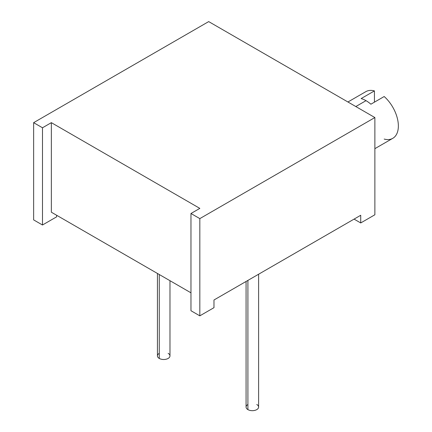 <?xml version="1.0" encoding="UTF-8"?>
<svg xmlns="http://www.w3.org/2000/svg" width="432" height="432" viewBox="0 0 432 432"><rect width="100%" height="100%" fill="white"/><g stroke="black" fill="none" stroke-linecap="round" stroke-linejoin="round"><path stroke-width="0.65" d="M51.354 212.209L190.971 292.82L51.354 212.209L51.354 122.656L51.354 212.209M213.98 299.992L360.72 215.271L360.72 222.95L360.72 215.271L213.98 299.992L213.98 307.67L213.98 299.992M354.073 219.11L360.72 222.95L374.873 214.774L374.873 117.547L199.827 218.614L199.827 315.841L213.98 307.67L199.827 315.841L199.827 218.614L374.873 117.547L208.688 21.6L33.637 122.666L208.688 21.6L374.873 117.547L374.873 214.774L360.72 222.95L354.073 219.11M190.971 310.732L190.971 213.5L199.838 208.386L51.354 122.656L42.487 127.775L42.487 225.002L56.641 216.832L56.641 215.266L56.641 216.832L42.487 225.002L33.637 219.893L33.637 122.666L42.487 127.775L51.354 122.656L199.838 208.386L190.971 213.5L199.827 218.614L190.971 213.5L190.971 310.732L199.827 315.841L190.971 310.732M347.927 101.99L365.834 91.649A26.951 15.557 60 0 1 374.431 90.904L361.136 98.577A26.951 15.557 60 0 1 366.012 100.661L355.817 106.547L366.012 100.661A26.951 15.557 60 0 1 370.888 104.209L384.183 96.53A26.951 15.557 60 0 1 398.363 125.993A26.951 15.557 60 0 1 384.183 139.077M374.431 90.904L374.431 102.163L374.431 90.904L361.136 98.577A26.951 15.557 -120 0 1 366.012 100.661A26.951 15.557 -120 0 1 370.888 104.209L384.183 96.53A26.951 15.557 60 0 1 397.705 119.885A26.951 15.557 60 0 1 392.78 138.326L374.873 148.667M42.487 127.775L33.637 122.666L33.637 219.893L42.487 225.002L42.487 127.775M169.976 280.697L169.976 355.887A6.269 3.618 180 0 1 166.104 359.23A6.269 3.618 180 0 1 159.273 358.441L159.273 274.52L159.273 358.441A6.269 3.618 180 0 1 157.437 355.887L157.437 273.461M168.14 353.327A6.269 3.618 180 0 1 168.14 358.441A6.269 3.618 180 0 1 159.273 358.441A6.269 3.618 180 0 1 159.273 353.327M256.77 404.498A6.269 3.618 180 0 1 256.77 409.617A6.269 3.618 180 0 1 247.909 409.617A6.269 3.618 180 0 1 247.909 404.498M258.606 274.228L258.606 407.057A6.269 3.618 180 0 1 254.74 410.4A6.269 3.618 180 0 1 247.909 409.617L247.909 280.406L247.909 409.617A6.269 3.618 180 0 1 246.073 407.057L246.073 281.464"/></g></svg>
